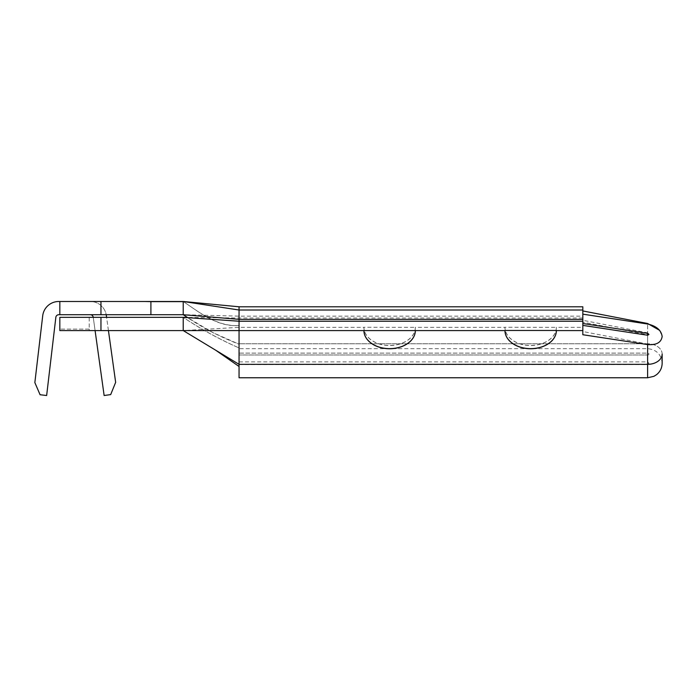 <?xml version="1.0" encoding="UTF-8"?>
<svg xmlns="http://www.w3.org/2000/svg" width="697" height="697" viewBox="0 0 697 697"><rect width="100%" height="100%" fill="white"/><g stroke="black" fill="none" stroke-linecap="round" stroke-linejoin="round"><path stroke-width="0.52" stroke-dasharray="3.48 2.61" d="M145.028 301.487L59.829 301.487L59.829 314.713L150.909 314.713L150.909 301.635L145.028 301.487L183.224 301.487L90.322 301.487A16.162 16.162 0 0 1 106.214 314.713L183.224 314.713L183.224 301.635L150.909 301.635L150.909 314.713L183.224 314.713L106.214 314.713A16.162 16.162 0 0 0 90.322 301.487L183.224 301.487C199.865 312.683 217.752 327.355 239.054 325.499C217.734 326.945 199.943 312.779 183.224 301.487L183.224 314.713C200.684 326.832 219.294 336.66 239.054 344.196L239.054 310.008L239.054 344.196L212.637 332.504L187.789 317.675M659.667 330.378L662.15 336.599C661.226 342.628 656.374 345.111 647.609 344.065L582.823 331.511L582.823 327.355L556.372 327.355A25.711 18.183 180 0 1 530.67 345.538A25.711 18.183 180 0 1 504.959 327.355L415.342 327.355A25.711 18.183 180 0 1 389.632 345.538A25.711 18.183 180 0 1 363.921 327.355L239.054 327.355L183.224 330.578L183.224 317.353L59.829 317.353L59.829 330.578L89.207 330.578L89.207 317.353L93.25 317.353L89.207 317.353L89.207 330.578L59.829 330.578L89.207 330.578L59.829 330.578L89.207 330.578L59.829 330.578L89.207 330.578L89.207 329.106L89.207 330.578L89.207 329.106L89.207 330.578L89.207 329.106L89.207 330.578L89.207 329.106L89.207 330.578L95.088 330.578L59.829 330.578L183.224 330.578L108.436 330.578L183.224 330.578L239.054 364.339L239.054 318.006L239.054 347.934C219.59 339.343 200.989 329.15 183.224 317.353L106.597 317.353L183.224 317.353C200.954 329.219 219.555 339.413 239.054 347.934L239.054 306.785M95.088 330.578L108.436 330.578L95.088 330.578L104.132 395.513L110.684 394.598L115.65 382.348L106.597 317.353L93.25 317.353L95.088 330.578L93.25 317.353L106.597 317.353L106.327 315.419A16.162 16.162 0 0 0 106.214 314.713L90.322 314.713L106.214 314.713M59.829 301.487L59.829 314.713L58.766 314.713A2.936 2.936 0 0 0 55.847 317.309L46.647 395.513L40.078 394.737L34.85 382.592L42.717 315.758A16.162 16.162 0 0 1 58.766 301.487L59.829 301.487L59.829 314.713M647.609 344.065L647.609 364.339L239.054 364.339L239.054 366.483L239.054 347.934L239.054 377.765M108.436 330.578L106.597 317.353M582.823 306.785L582.823 316.142L239.054 316.142L183.224 314.713L183.224 301.635M556.372 327.25A25.711 18.183 180 0 1 530.67 345.433A25.711 18.183 180 0 1 504.959 327.25L556.372 327.355M415.342 327.25A25.711 18.183 180 0 1 389.632 345.433A25.711 18.183 180 0 1 363.921 327.25L415.342 327.355M582.823 316.142L582.823 320.289L647.609 332.852L647.609 354.991L647.609 334.717L582.823 322.162L582.823 318.006L239.054 318.006L187.371 317.405M582.823 318.006L582.823 327.355M582.823 320.289L582.823 334.734M239.054 343.769L239.054 325.499L239.054 348.674L239.054 343.769L647.609 343.769L647.609 324.009L647.609 348.674L647.609 343.769L239.054 343.769M239.054 353.118L239.054 344.196L239.054 361.9L239.054 353.118L647.609 353.118L647.609 361.9L647.609 353.118L239.054 353.118M239.054 354.991L239.054 364.54L239.054 354.991L647.609 354.991L239.054 354.991M582.823 322.162L582.823 331.511M647.609 334.717L648.924 334.037L647.609 332.852M648.924 334.49L648.924 334.037M59.829 330.578L59.829 329.106L59.829 330.578M100.96 330.578L100.96 317.353M100.96 314.713L100.96 301.487M90.322 314.713A2.936 2.936 0 0 1 93.232 317.24L93.25 317.353M89.207 329.106L59.829 329.106L89.207 329.106M150.909 301.635L150.909 314.713M662.15 354.05A14.541 10.281 180 0 0 647.609 343.769A14.541 10.281 180 0 1 662.15 354.05A14.541 10.281 180 0 1 647.609 364.339L647.609 377.765M647.609 354.991L647.609 364.54L647.609 354.991A1.324 0.932 -0 0 0 647.609 353.118A1.324 0.932 180 0 1 647.609 354.991M662.15 363.215C661.287 354.381 656.435 349.537 647.609 348.674L239.054 348.674M239.054 364.54L647.609 364.54L648.924 363.215L647.609 361.9L239.054 361.9"/><path stroke-width="1.05" d="M556.372 330.474L504.959 330.474A25.711 18.183 180 0 0 530.67 348.648A25.711 18.183 180 0 0 556.372 330.474L556.372 330.578A25.711 18.183 180 0 1 530.67 348.753A25.711 18.183 180 0 1 504.959 330.578L239.054 330.578L239.054 366.483L215.669 350.199L183.224 330.578L239.054 330.578L239.054 321.23L183.224 317.353L100.96 317.353L100.96 330.578L183.224 330.578L183.224 317.353L187.371 317.405M363.921 330.578A25.711 18.183 180 0 0 389.632 348.753A25.711 18.183 180 0 0 415.342 330.578M363.921 330.474A25.711 18.183 180 0 0 389.632 348.648A25.711 18.183 180 0 0 415.342 330.474M239.054 306.785L239.054 310.008L582.823 310.008L582.823 306.785L239.054 306.785L183.224 301.487L145.028 301.487L150.909 301.635L150.909 314.713L183.224 314.713L239.054 319.357L239.054 321.23L582.823 321.23L582.823 330.578L556.372 330.578M145.028 301.487L100.96 301.487L100.96 314.713L150.909 314.713M100.96 330.578L59.829 330.578L59.829 317.353L100.96 317.353M187.789 317.675L183.224 314.713L183.224 301.487L239.054 310.008L239.054 319.357L582.823 319.357L582.823 310.008M215.669 350.199L239.054 366.483L239.054 377.765L647.609 377.765L647.609 364.339L239.054 364.339L215.669 350.199M582.823 314.164L647.609 324.009L647.609 323.495L582.823 310.94M582.823 330.578L582.823 334.734L647.609 344.571C656.374 345.25 661.226 342.558 662.15 336.494C661.226 330.151 656.374 325.996 647.609 324.009M582.823 325.386L647.609 335.222L647.609 333.358L582.823 323.513M582.823 321.23L582.823 319.357M647.609 333.358L648.924 334.49L647.609 335.222M647.609 323.495L659.667 330.378M662.15 354.05L662.15 363.215L662.15 354.05A14.541 10.281 180 0 1 647.609 364.339L647.609 344.571M58.766 314.713L59.829 314.713L59.829 301.487L58.766 301.487A16.162 16.162 0 0 0 42.717 315.758L34.85 382.592L40.078 394.737L46.647 395.513L55.847 317.309A2.936 2.936 0 0 1 58.766 314.713M100.96 314.713L59.829 314.713M59.829 301.487L100.96 301.487M95.088 330.578L104.132 395.513L110.684 394.598L115.65 382.348L108.436 330.578M90.322 314.713A2.936 2.936 0 0 1 93.232 317.24L93.25 317.353M106.597 317.353L106.327 315.419A16.162 16.162 0 0 0 106.214 314.713M183.224 301.635L150.909 301.635M647.609 377.765L653.899 376.328L656.609 374.637C660.198 371.684 662.045 367.877 662.15 363.215"/></g></svg>
